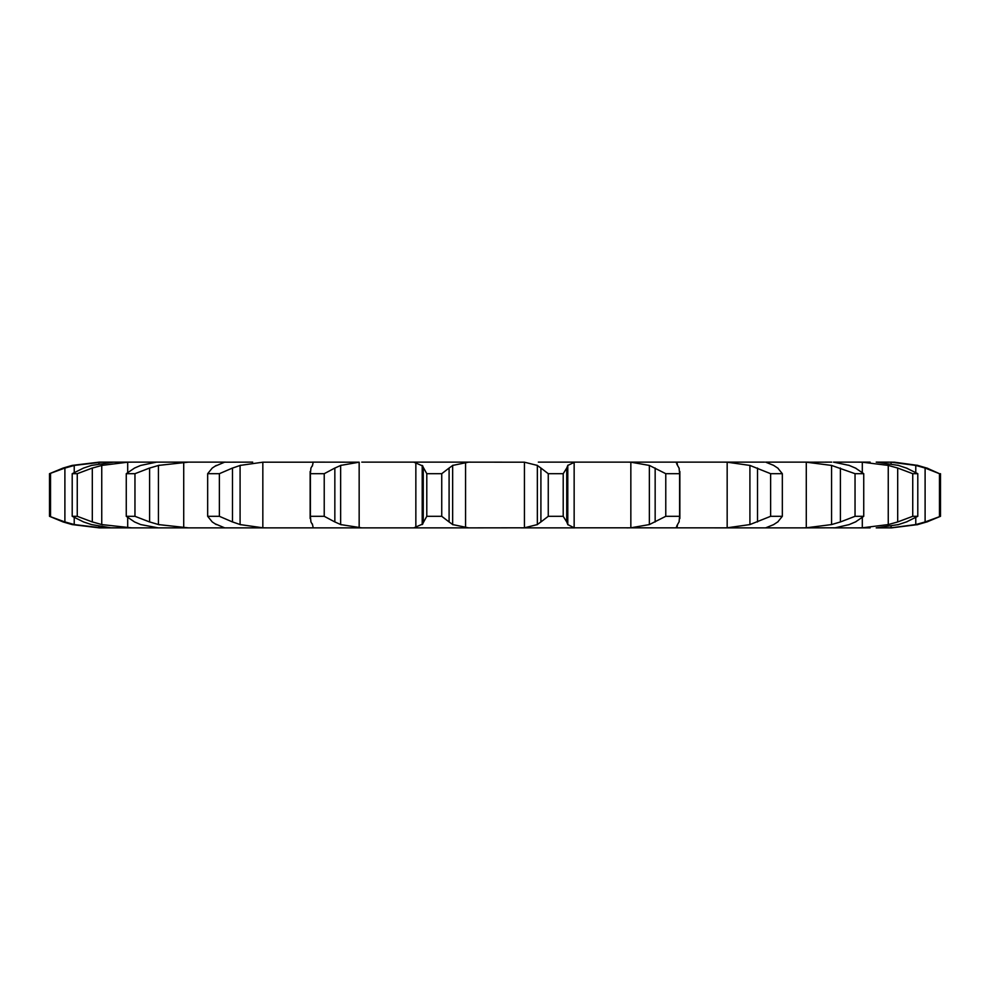 <?xml version="1.0" encoding="UTF-8"?>
<svg xmlns="http://www.w3.org/2000/svg" width="990" height="990" viewBox="0 0 990 990"><rect width="100%" height="100%" fill="white"/><g stroke="black" fill="none" stroke-linecap="round" stroke-linejoin="round"><path stroke-width="1.49" d="M441.738 473.69L441.738 516.31L449.089 521.953L449.089 468.047L441.738 473.69L426.789 473.69L426.789 516.31L422.21 524.576L422.21 465.424L426.789 473.69M453.012 465.201L448.73 468.344M448.73 521.656L453.012 524.799M441.738 516.31L426.789 516.31M422.841 523.97L413.771 527.868L415.85 527.806L415.85 462.194L413.771 462.132L422.841 466.03M361.796 462.132L468.728 462.132L452.653 465.424L452.653 524.576L468.728 527.868L99.297 527.868L72.134 524.576L63.113 521.953L49.5 516.31L49.5 473.69L63.113 468.047L72.134 465.424L99.297 462.132L113.776 462.132L91.464 465.424L83.581 468.047L72.208 473.69L77.257 473.69L92.305 468.047L92.305 521.953L77.257 516.31L72.208 516.31L83.581 521.953L91.464 524.576L110.892 527.806L119.852 527.868M451.65 462.132L524.44 462.194L537.347 465.424L537.347 524.576L524.44 527.806L468.728 527.868M574.794 527.868L521.272 527.868M574.794 462.132L567.79 465.424L567.79 524.576L574.15 527.806L765.604 527.868M773.747 524.576L765.629 527.868L801.875 527.868M849.284 524.576L835.226 527.806L801.492 527.868L806.281 527.806L806.281 462.194L831.563 465.424L855.038 473.69L863.738 473.69L855.447 468.047M833.481 527.868L870.148 527.868M898.536 524.576L876.224 527.868L887.882 527.868M917.866 524.576L891.582 527.868A115.583 115.583 0 0 1 890.703 527.868L886.916 527.868L891.087 527.806L891.087 526.358M361.796 527.868L340.647 524.576L340.647 465.424L359.16 462.194L359.16 527.806M266.199 527.868L252.685 527.868M131.757 527.868L101.747 524.576L101.747 465.424L127.698 462.194L127.698 472.416M102.118 527.868L74.225 524.576L74.225 517.535M158.264 527.868L140.716 524.576L134.553 521.953L126.262 516.31L126.262 473.69L134.553 468.047L140.716 465.424L156.519 462.132L113.776 462.132M423.262 468.047L423.262 521.953M764.552 462.132L538.35 462.132M773.747 465.424L765.629 462.132L808.682 462.132M831.736 462.132L806.281 462.194M849.284 465.424L833.481 462.132L858.243 462.132M870.148 462.132L857.649 462.132L862.302 462.194L862.302 472.416M898.536 465.424L876.224 462.132L887.882 462.132M917.866 465.424L894.515 462.194L886.916 462.132L891.087 462.194L891.087 463.642M777.744 521.953L782.335 516.31L770.628 516.31L749.913 524.576L727.167 527.806L727.167 462.194L723.801 462.132M679.066 521.953L679.61 516.31L665.775 516.31L649.353 524.576L630.84 527.806L630.84 462.194L628.205 462.132M252.685 462.132L223.901 462.194M156.519 462.132L225.448 462.132M188.125 462.132L181.319 462.132M102.118 462.132L74.225 465.424L74.225 472.465M262.833 462.194L262.833 527.806L240.087 524.576L240.087 465.424L262.833 462.194L313.125 462.194M359.16 462.194L312.296 462.132M548.262 516.31L563.211 516.31L566.738 521.953L566.738 468.047L563.211 473.69L548.262 473.69L540.911 468.047L540.911 521.953L548.262 516.31L548.262 473.69M541.27 521.656L536.988 524.799M566.639 521.656L567.901 524.799M312.456 524.576L310.934 521.953L310.39 516.31L324.225 516.31L334.843 521.953L334.843 468.047L324.225 473.69L310.39 473.69L310.934 468.047L312.456 465.424M312.394 523.97L313.199 527.856M313.125 527.806L312.296 527.868M334.274 521.656L341.228 524.799M630.84 527.806L626.818 527.868M262.833 527.806L267.411 527.868M677.544 524.576L676.875 527.806L677.705 527.868M676.294 527.138L676.875 527.806L676.875 525.628M679.214 521.656L677.383 524.799M216.253 524.576L212.256 521.953L207.665 516.31L219.372 516.31L232.489 521.953L232.489 468.047L219.372 473.69L207.665 473.69L212.256 468.047L216.253 465.424M215.486 523.97L224.668 527.856M231.722 521.656L240.855 524.799M677.705 462.132L676.294 462.862M727.167 527.806L722.589 527.868M188.508 462.132L158.437 465.424L158.437 524.576L188.508 527.868M778.14 521.656L773.351 524.799M126.262 516.31L134.962 516.31L149.589 521.953L149.589 468.047L134.962 473.69L126.262 473.69M148.698 521.656L159.328 524.799M132.351 462.132L127.698 462.194M840.411 468.047L840.411 521.953L855.038 516.31L863.738 516.31L855.447 521.953M840.411 521.953L831.563 524.576L806.281 527.806M856.065 521.656L848.665 524.799M91.365 521.656L102.688 524.799M862.302 517.584L862.302 527.806L857.649 527.868M862.302 462.194L888.253 465.424L897.695 468.047L897.695 521.953L912.743 516.31L917.792 516.31L906.419 521.953M897.695 521.953L888.253 524.576L862.302 527.806M907.211 521.656L897.757 524.799M49.5 516.31L64.894 521.953L64.894 468.047L49.5 473.69M63.966 521.656L75.153 524.799M891.087 462.194L915.775 465.424L925.106 468.047L925.106 521.953L940.5 516.31L926.888 521.953M925.106 521.953L915.775 524.576L891.087 527.806M927.779 521.656L916.975 524.799M891.582 527.868L890.703 527.868M536.988 465.201L541.27 468.344M567.901 465.201L566.639 468.344M313.199 462.144L312.394 466.03M341.228 465.201L334.274 468.344M630.84 462.194L649.353 465.424L665.775 473.69L679.61 473.69L679.066 468.047M677.383 465.201L679.214 468.344M676.875 464.372L676.875 462.194L677.544 465.424M224.668 462.144L215.486 466.03M240.855 465.201L231.722 468.344M727.167 462.194L749.913 465.424L770.628 473.69L782.335 473.69L777.744 468.047M773.351 465.201L778.14 468.344M159.328 465.201L148.698 468.344M848.665 465.201L856.065 468.344M102.688 465.201L91.365 468.344M897.695 468.047L912.743 473.69L917.792 473.69L906.419 468.047M897.757 465.201L907.211 468.344M75.153 465.201L63.966 468.344M890.703 462.132A115.583 115.583 0 0 1 891.582 462.132M925.106 468.047L939.473 473.69L926.888 468.047M916.975 465.201L927.779 468.344M563.211 516.31L563.211 473.69M324.225 516.31L324.225 473.69M310.39 516.31L310.39 473.69M649.353 465.424L649.353 524.576M679.61 516.31L679.61 473.69M655.157 468.047L655.157 521.953M665.775 516.31L665.775 473.69M219.372 516.31L219.372 473.69M207.665 516.31L207.665 473.69M749.913 465.424L749.913 524.576M782.335 516.31L782.335 473.69M757.511 468.047L757.511 521.953M770.628 516.31L770.628 473.69M134.962 516.31L134.962 473.69M831.563 465.424L831.563 524.576M863.738 516.31L863.738 473.69M855.038 516.31L855.038 473.69M77.257 516.31L77.257 473.69M72.208 516.31L72.208 473.69M888.253 465.424L888.253 524.576M917.792 516.31L917.792 473.69M912.743 516.31L912.743 473.69M50.527 516.31L50.527 473.69M915.775 465.424L915.775 472.465M915.775 517.535L915.775 524.576M940.5 516.31L940.5 473.69M939.473 516.31L939.473 473.69M465.56 462.194L465.56 527.806M524.44 462.194L524.44 527.806M574.15 462.194L574.15 527.806M183.719 462.194L183.719 527.806M127.698 517.584L127.698 527.806M98.913 462.194L98.913 463.592M98.913 526.408L98.913 527.806M310.142 518.488L310.142 471.512M679.858 518.488L679.858 471.512"/></g></svg>
